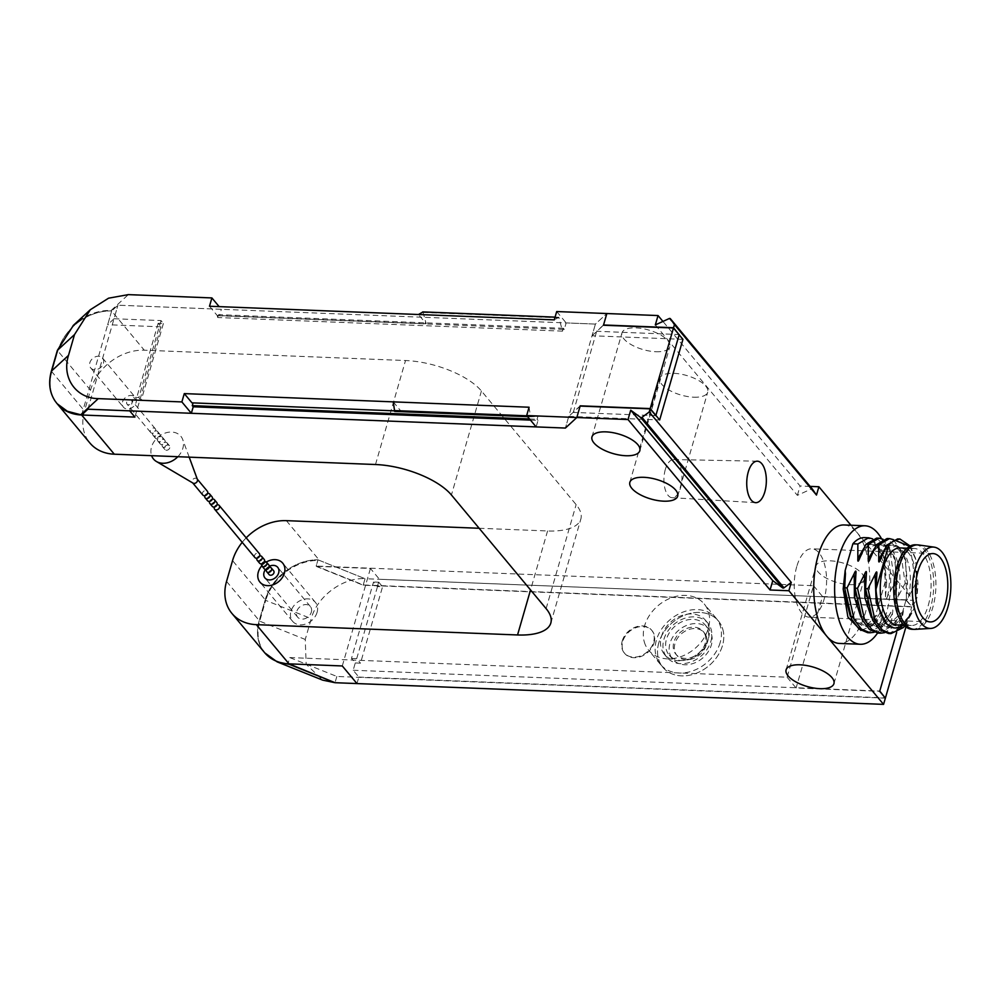 <?xml version="1.0" encoding="UTF-8"?>
<svg xmlns="http://www.w3.org/2000/svg" width="999" height="999" viewBox="0 0 999 999"><rect width="100%" height="100%" fill="white"/><g stroke="black" fill="none" stroke-linecap="round" stroke-linejoin="round"><path stroke-width="0.75" stroke-dasharray="5 3.75" d="M655.856 351.735A24.9 10.165 -163.9 0 0 669.829 346.703A24.9 10.165 -163.9 0 0 660.127 334.69A24.9 10.165 -163.9 0 0 635.963 327.872A24.9 10.165 -163.9 0 0 621.99 332.892A24.9 10.165 -163.9 0 0 631.693 344.917A24.9 10.165 -163.9 0 0 655.856 351.735M479.158 528.271L547.564 530.968A59.291 24.213 -163.9 0 0 577.572 524.113A59.291 24.213 -163.9 0 0 580.856 519.005A59.291 24.213 -163.9 0 0 576.136 504.632L481.431 390.996A59.291 24.213 -163.9 0 0 449.4 370.304A59.291 24.213 -163.9 0 0 405.519 360.527L144.306 350.212A47.428 37.075 140.2 0 0 111.239 361.226A47.428 37.075 140.2 0 0 90.509 390.147L84.503 410.951A47.428 37.075 140.2 0 0 88.262 440.846A47.428 37.075 140.2 0 0 89.86 442.969M246.204 537.837A47.428 37.075 -39.8 0 0 242.22 542.32M265.447 569.517A8.304 6.494 140.2 0 1 269.33 566.283M264.585 652.622A47.428 37.075 140.2 0 1 262.974 650.499A47.428 37.075 140.2 0 1 259.228 620.604L265.222 599.8A47.428 37.075 140.2 0 1 285.951 570.879A47.428 37.075 140.2 0 1 317.982 559.827L316.183 566.058L363.249 584.952L911.787 606.618L906.105 599.8L896.665 632.517L906.031 600.062L379.433 579.258L370.429 568.468L316.109 566.321L317.982 559.827A47.428 37.075 -39.8 0 0 285.951 570.879A47.428 37.075 -39.8 0 0 265.222 599.8L259.228 620.604A47.428 37.075 -39.8 0 0 262.974 650.499M885.364 698.139L336.838 676.46L289.76 657.567L287.962 663.798M289.76 657.567L787.1 677.222L813.523 585.701L316.183 566.058M311.326 612.137A8.304 6.494 -39.8 0 0 310.389 606.543A8.304 6.494 -39.8 0 0 302.884 605.119A8.304 6.494 -39.8 0 0 296.703 611.563A8.304 6.494 -39.8 0 0 297.64 617.17A8.304 6.494 -39.8 0 0 305.145 618.593A8.304 6.494 -39.8 0 0 311.326 612.137M286.351 520.654L319.493 560.427L317.982 559.827L365.047 578.708L319.493 560.427C308.092 560.102 297.065 563.773 286.426 571.44C276.136 579.233 269.231 588.873 265.697 600.374L232.555 560.601M850.961 525.224L913.586 600.374L365.047 578.708L363.249 584.952M810.114 486.401L800.087 486.001L662.936 321.428M580.207 405.831L568.781 416.358L565.397 428.059L595.416 324.076L606.843 313.536L595.416 324.076L117.932 305.207L111.638 311.001L117.932 305.207L221.366 309.29L219.143 306.631M849.974 584.677A24.9 10.165 -163.9 0 0 863.96 579.657A24.9 10.165 -163.9 0 0 854.257 567.632A24.9 10.165 -163.9 0 0 830.094 560.814A24.9 10.165 -163.9 0 0 816.108 565.846A24.9 10.165 -163.9 0 0 825.823 577.859A24.9 10.165 -163.9 0 0 849.974 584.677M693.731 397.19A24.9 10.165 -163.9 0 0 707.717 392.157A24.9 10.165 -163.9 0 0 698.001 380.144A24.9 10.165 -163.9 0 0 673.85 373.326A24.9 10.165 -163.9 0 0 659.864 378.346A24.9 10.165 -163.9 0 0 669.567 390.372A24.9 10.165 -163.9 0 0 693.731 397.19M81.631 414.997L111.638 311.001A47.428 37.075 -39.8 0 0 78.571 322.015A47.428 37.075 -39.8 0 0 57.842 350.949L51.836 371.753A47.428 37.075 -39.8 0 0 55.594 401.648A47.428 37.075 -39.8 0 0 57.193 403.758M87.912 409.203L117.932 305.207L114.023 318.731L107.68 324.725L111.638 311.001L144.306 350.212M655.819 415.671L573.276 412.412L580.132 406.081M603.546 324.975L596.678 331.293L678.92 334.54M573.276 412.412L596.678 331.293M655.332 324.912L797.377 495.367L811.25 488.998A1.186 0.924 140.2 0 1 812.374 489.11M797.377 495.367L800.087 486.001M844.105 524.962A59.291 27.96 -87.7 0 1 856.767 532.205A59.291 27.96 -87.7 0 1 865.434 612.599A59.291 27.96 -87.7 0 1 839.422 643.431M877.559 633.066A59.291 27.96 92.3 0 0 886.325 613.436A59.291 27.96 92.3 0 0 881.48 538.623M913.586 600.374L911.787 606.618M787.1 677.222L796.103 688.011L879.694 691.32M336.838 676.46L335.027 682.704M906.105 599.8L822.514 596.503L796.103 688.011M813.523 585.701L822.514 596.503M864.535 537.624A47.428 22.365 -87.7 0 1 885.077 582.429L872.626 625.586L860.901 630.431M872.614 538.861L883.928 556.406L886.675 582.492L885.077 582.429M864.06 547.976L875.711 545.292L884.889 559.827L885.501 597.002C884.977 600.561 885.638 600.411 887.487 596.578L894.729 582.804L890.134 551.336L876.66 538.111M886.675 582.492L885.501 597.002M867.694 632.692L880.231 626.56L882.117 612.574C882.816 608.678 882.267 608.503 880.456 612.025L872.626 625.586M845.454 573.638C844.118 597.302 847.427 613.074 855.356 620.916L862.487 625.549L865.871 625.736C871.29 625.037 876.185 620.391 880.556 611.8L865.596 626.161L850.349 616.371M880.231 626.56L882.629 626.66L874.15 632.267M878.146 633.104L890.683 626.972L892.557 612.999C893.268 609.09 892.706 608.903 890.896 612.449L882.629 626.66M855.918 573.975C853.933 595.816 857.629 612.012 867.007 622.589L873.65 626.098C874.137 627.772 877.996 626.073 885.226 621.003L891.008 612.225L875.973 626.585L860.863 616.932M890.683 626.972L893.081 627.072L884.602 632.679M888.598 633.516L901.123 627.384L903.009 613.398C903.745 609.59 903.183 609.402 901.36 612.849L893.081 627.072M866.358 574.425C864.123 595.192 867.794 611.351 877.347 622.901C881.855 626.211 884.977 627.434 886.7 626.573C888.386 626.473 894.405 625.886 901.46 612.624L886.425 626.997L871.328 617.37M901.123 627.384L903.521 627.484M910.189 546.053L915.284 557.692L918.019 583.728L917.02 597.34L913.074 611.013L904.644 625.811M876.797 574.887C872.414 600.137 885.326 628.134 894.155 626.848C899.587 628.583 905.494 623.988 911.887 613.099L899.525 626.698L886.125 623.438M918.019 583.728L915.621 583.628L911.026 552.16L897.564 538.936M893.506 539.685L904.832 557.267L907.567 583.316L906.405 597.814C905.918 601.336 906.58 601.198 908.378 597.402L915.621 583.628M907.567 583.316L905.169 583.216L900.574 551.748L887.112 538.523M883.054 539.273L894.38 556.83L897.127 582.904L895.953 597.39C895.391 600.986 896.053 600.849 897.926 596.99L905.169 583.216M897.127 582.904L894.729 582.804M845.429 573.763C839.123 613.96 867.219 645.878 882.117 612.574M855.881 574.188C849.55 614.373 877.671 646.328 892.557 612.999M866.333 574.587C859.977 614.71 888.136 646.79 903.009 613.398M903.458 625.199L913.074 611.013M876.772 575.012C872.764 602.347 885.389 632.504 899.962 627.347M909.689 546.316L915.833 559.59L917.02 597.34M900.012 547.927A38.536 18.169 -87.7 0 1 913.885 604.907A38.536 18.169 -87.7 0 1 896.977 624.949M908.378 597.402C917.681 556.805 892.282 525.749 880.668 558.941M884.939 548.826L896.665 546.141L905.856 560.851L906.405 597.814M897.926 596.99C907.267 556.905 882.08 525.062 870.216 558.541M874.537 548.314L886.238 545.704L895.391 560.402L895.953 597.39M887.487 596.578C896.715 555.819 871.478 524.975 859.764 558.116M928.258 605.469A38.536 18.169 92.3 0 0 914.385 548.501A38.536 18.169 92.3 0 0 897.477 568.543A38.536 18.169 92.3 0 0 911.35 625.511A38.536 18.169 92.3 0 0 928.258 605.469M915.421 544.805A42.27 19.93 -87.7 0 1 930.631 607.292A42.27 19.93 -87.7 0 1 912.075 629.283M915.209 629.358A42.27 19.93 92.3 0 0 932.816 607.38A42.27 19.93 92.3 0 0 918.543 544.967M796.752 566.57A34.203 16.134 92.3 0 0 809.065 617.145A34.203 16.134 92.3 0 0 824.075 599.35A34.203 16.134 92.3 0 0 811.762 548.776A34.203 16.134 92.3 0 0 796.752 566.57M665.322 469.48A19.093 9.003 92.3 0 0 672.115 497.702A19.093 9.003 92.3 0 0 680.569 487.774A19.093 9.003 92.3 0 0 673.613 459.54A19.093 9.003 92.3 0 0 665.322 469.48M644.28 641.882A36.164 28.272 -39.8 0 0 648.663 650.274A36.164 28.272 -39.8 0 0 689.685 652.372A36.164 28.272 -39.8 0 0 708.628 612.35A36.164 28.272 -39.8 0 0 704.233 603.97A36.164 28.272 -39.8 0 0 663.211 601.86A36.164 28.272 -39.8 0 0 644.28 641.882M722.826 629.395A36.164 28.272 140.2 0 1 703.895 669.417A36.164 28.272 140.2 0 1 662.874 667.32A36.164 28.272 140.2 0 1 658.478 658.928A36.164 28.272 140.2 0 1 677.422 618.905A36.164 28.272 140.2 0 1 718.443 621.016A36.164 28.272 140.2 0 1 722.826 629.395M669.767 653.746A23.477 18.357 -39.8 0 0 672.614 659.19A23.477 18.357 -39.8 0 0 699.25 660.564A23.477 18.357 -39.8 0 0 711.538 634.577A23.477 18.357 -39.8 0 0 708.691 629.133A23.477 18.357 -39.8 0 0 682.067 627.772A23.477 18.357 -39.8 0 0 669.767 653.746M708.054 630.381A23.477 18.357 140.2 0 1 695.754 656.368A23.477 18.357 140.2 0 1 669.13 655.007A23.477 18.357 140.2 0 1 666.271 649.562A23.477 18.357 140.2 0 1 678.571 623.576A23.477 18.357 140.2 0 1 705.194 624.949A23.477 18.357 140.2 0 1 708.054 630.381M705.344 635.526A17.782 13.899 -39.8 0 0 703.184 631.405A17.782 13.899 -39.8 0 0 683.004 630.369A17.782 13.899 -39.8 0 0 673.688 650.062A17.782 13.899 -39.8 0 0 675.848 654.183A17.782 13.899 -39.8 0 0 696.028 655.219A17.782 13.899 -39.8 0 0 705.344 635.526M706.48 636.9A17.782 13.899 140.2 0 1 697.165 656.58A17.782 13.899 140.2 0 1 676.997 655.544A17.782 13.899 140.2 0 1 674.837 651.423A17.782 13.899 140.2 0 1 684.14 631.743A17.782 13.899 140.2 0 1 704.32 632.779A17.782 13.899 140.2 0 1 706.48 636.9M317.083 612.375A14.823 11.588 140.2 0 1 306.031 623.888A14.823 11.588 140.2 0 1 292.632 621.341A14.823 11.588 140.2 0 1 290.959 611.338A14.823 11.588 140.2 0 1 301.998 599.812A14.823 11.588 140.2 0 1 315.409 602.372A14.823 11.588 140.2 0 1 317.083 612.375M266.346 562.037A14.823 11.588 -39.8 0 0 261.813 565.809M342.295 665.958L370.429 568.468M264.822 652.909L263.449 651.073C257.829 642.657 256.581 632.692 259.69 621.166L265.697 600.374L311.251 618.656L305.244 639.46L306.169 664.21L322.665 680.132M356.968 683.566L358.853 677.072L353.171 670.254L355.269 662.974L351.486 658.428L373.539 581.992L377.335 586.538L379.433 579.258M906.031 600.062L911.712 606.88L363.174 585.214L316.109 566.321M355.269 662.974L360.489 663.174L382.555 586.75L377.335 586.538M353.171 670.254L879.769 691.058M661.463 636.413A26.673 20.854 140.2 0 1 681.343 615.671A26.673 20.854 140.2 0 1 705.469 620.267A26.673 20.854 140.2 0 1 708.478 638.274A26.673 20.854 140.2 0 1 688.598 659.015A26.673 20.854 140.2 0 1 664.472 654.42A26.673 20.854 140.2 0 1 661.463 636.413M351.486 658.428L356.705 658.628L360.489 663.174M356.705 658.628L378.771 582.205L373.539 581.992M378.771 582.205L382.555 586.75M905.931 626.91L911.712 606.88M363.174 585.214L365.047 578.708C343.169 577.172 317.045 596.341 311.251 618.656M358.853 677.072L885.139 697.864M654.083 642.719A17.782 13.899 -39.8 0 0 652.072 630.706A17.782 13.899 -39.8 0 0 636.001 627.647A17.782 13.899 -39.8 0 0 622.739 641.483A17.782 13.899 -39.8 0 0 624.75 653.483A17.782 13.899 -39.8 0 0 640.834 656.543A17.782 13.899 -39.8 0 0 654.083 642.719M658.791 642.906A36.164 28.272 -39.8 0 0 662.874 667.32A36.164 28.272 -39.8 0 0 695.566 673.538A36.164 28.272 -39.8 0 0 722.527 645.416A36.164 28.272 -39.8 0 0 718.443 621.016A36.164 28.272 -39.8 0 0 685.739 614.785A36.164 28.272 -39.8 0 0 658.791 642.906M622.265 640.908A17.782 13.899 140.2 0 1 635.526 627.085A17.782 13.899 140.2 0 1 651.598 630.144A17.782 13.899 140.2 0 1 653.608 642.145A17.782 13.899 140.2 0 1 640.359 655.981A17.782 13.899 140.2 0 1 624.275 652.921A17.782 13.899 140.2 0 1 622.265 640.908M720.154 642.582A36.164 28.272 140.2 0 1 693.206 670.691A36.164 28.272 140.2 0 1 660.501 664.472A36.164 28.272 140.2 0 1 656.418 640.059A36.164 28.272 140.2 0 1 683.378 611.95A36.164 28.272 140.2 0 1 716.071 618.169A36.164 28.272 140.2 0 1 720.154 642.582M710.926 641.196A26.673 20.854 -39.8 0 0 707.904 623.189A26.673 20.854 -39.8 0 0 683.791 618.606A26.673 20.854 -39.8 0 0 663.91 639.348A26.673 20.854 -39.8 0 0 666.92 657.354A26.673 20.854 -39.8 0 0 691.033 661.937A26.673 20.854 -39.8 0 0 710.926 641.196M122.515 401.935A7.705 6.019 140.2 0 1 128.259 395.941A7.705 6.019 140.2 0 1 135.227 397.265A7.705 6.019 140.2 0 1 136.089 402.472A7.705 6.019 140.2 0 1 130.357 408.466A7.705 6.019 140.2 0 1 123.376 407.13A7.705 6.019 140.2 0 1 122.515 401.935M103.421 363.261A7.705 6.019 -39.8 0 0 102.56 358.067A7.705 6.019 -39.8 0 0 95.592 356.743A7.705 6.019 -39.8 0 0 89.848 362.724A7.705 6.019 -39.8 0 0 90.709 367.932A7.705 6.019 -39.8 0 0 97.677 369.255A7.705 6.019 -39.8 0 0 103.421 363.261M56.955 403.471A47.428 37.075 140.2 0 1 55.594 401.648A47.428 37.075 140.2 0 1 51.836 371.753L57.842 350.949A47.428 37.075 140.2 0 1 78.571 322.015A47.428 37.075 140.2 0 1 111.638 311.001L111.164 310.439C99.738 310.115 88.711 313.798 78.097 321.453L73.489 325.237M114.023 318.731L161.039 320.579L163.386 323.514L158.154 323.314L160.964 326.823L134.915 417.095M160.964 326.823L107.68 324.725M682.941 339.36L592.032 335.764L595.416 324.076L566.158 322.914L564.285 329.408L219.493 315.796L221.366 309.29M161.039 320.579L138.836 397.54L133.604 397.327L129.708 410.851M530.481 420.104L538.024 420.404L536.138 426.91M568.781 416.358L659.677 419.955M592.032 335.764L603.471 325.237M564.285 329.408L563.336 328.284L562.512 331.144L558.828 317.345L554.283 319.867M556.693 311.551L566.158 322.914M422.977 311.963L426.161 323.751L418.456 314.51M209.49 306.243L217.195 315.497L426.161 323.751M217.195 315.497L217.72 317.52L218.544 314.66L219.493 315.796M562.512 331.144L217.72 317.52M563.336 328.284L218.544 314.66M529.07 407.23L530.519 416.783L537.899 416.408L191.983 402.847M393.244 401.86L400.949 411.101L394.23 410.839M400.949 411.101L394.705 411.413M530.519 416.783L527.609 416.658L530.519 416.783M538.024 420.404L537.075 419.268L537.899 416.408M529.532 418.968L537.075 419.268M158.154 323.314L135.976 400.174L133.604 397.327M163.386 323.514L141.196 400.374L138.836 397.54M141.196 400.374L135.976 400.174M259.603 563.186A2.96 2.323 140.2 0 1 259.265 561.188A2.96 2.323 140.2 0 1 261.476 558.878A2.96 2.323 140.2 0 1 264.161 559.39M259.703 555.881A2.96 2.323 -39.8 0 0 256.955 558.166M207.517 500.686A2.96 2.323 140.2 0 1 207.18 498.688A2.96 2.323 140.2 0 1 209.39 496.378A2.96 2.323 140.2 0 1 212.075 496.89M207.617 493.381A2.96 2.323 -39.8 0 0 204.87 495.666M212.25 506.368A2.96 2.323 140.2 0 1 211.913 504.37A2.96 2.323 140.2 0 1 214.123 502.06A2.96 2.323 140.2 0 1 216.808 502.572M212.35 499.063A2.96 2.323 -39.8 0 0 209.603 501.348M254.87 557.504A2.96 2.323 140.2 0 1 254.533 555.506A2.96 2.323 140.2 0 1 256.743 553.196A2.96 2.323 140.2 0 1 259.415 553.708M217.083 504.745A2.96 2.323 -39.8 0 0 214.335 507.03M269.068 574.55A2.96 2.323 140.2 0 1 268.731 572.552A2.96 2.323 140.2 0 1 270.941 570.242A2.96 2.323 140.2 0 1 273.626 570.754M269.168 567.245A2.96 2.323 -39.8 0 0 266.421 569.53M264.335 568.868A2.96 2.323 140.2 0 1 263.998 566.87A2.96 2.323 140.2 0 1 266.209 564.56A2.96 2.323 140.2 0 1 268.893 565.072M264.435 561.563A2.96 2.323 -39.8 0 0 261.688 563.848M197.39 479.445A2.96 2.323 -39.8 0 0 197.078 478.896A2.96 2.323 -39.8 0 0 194.393 478.396A2.96 2.323 -39.8 0 0 192.195 480.694A2.96 2.323 -39.8 0 0 192.52 482.692A2.96 2.323 -39.8 0 0 193.007 483.104M202.785 495.005A2.96 2.323 140.2 0 1 202.447 493.007A2.96 2.323 140.2 0 1 204.658 490.696A2.96 2.323 140.2 0 1 207.342 491.208M177.834 456.705A17.782 13.899 -39.8 0 0 182.854 448.276A17.782 13.899 -39.8 0 0 182.73 439.56A17.782 13.899 -39.8 0 0 166.97 432.542A17.782 13.899 -39.8 0 0 151.511 447.04A17.782 13.899 -39.8 0 0 151.598 455.669M169.793 447.764A2.96 2.323 140.2 0 1 167.582 450.062A2.96 2.323 140.2 0 1 164.91 449.55A2.96 2.323 140.2 0 1 164.573 447.552A2.96 2.323 140.2 0 1 166.783 445.242A2.96 2.323 140.2 0 1 169.455 445.754A2.96 2.323 140.2 0 1 169.793 447.764M162.2 444.705A2.96 2.323 -39.8 0 0 162.537 446.715A2.96 2.323 -39.8 0 0 165.222 447.227A2.96 2.323 -39.8 0 0 167.432 444.917A2.96 2.323 -39.8 0 0 167.095 442.919A2.96 2.323 -39.8 0 0 166.558 442.482A2.96 2.323 -39.8 0 0 162.2 444.705M157.467 439.036A2.96 2.323 -39.8 0 0 157.805 441.034A2.96 2.323 -39.8 0 0 160.477 441.546A2.96 2.323 -39.8 0 0 162.687 439.235A2.96 2.323 -39.8 0 0 162.362 437.237A2.96 2.323 -39.8 0 0 161.826 436.8A2.96 2.323 -39.8 0 0 157.467 439.036M162.812 444.393A2.96 2.323 140.2 0 1 160.165 443.868A2.96 2.323 140.2 0 1 159.84 441.87A2.96 2.323 140.2 0 1 162.05 439.56A2.96 2.323 140.2 0 1 164.723 440.072A2.96 2.323 140.2 0 1 165.06 442.082A2.96 2.323 140.2 0 1 162.812 444.393M126.686 402.098A2.96 2.323 -39.8 0 0 127.023 404.096A2.96 2.323 -39.8 0 0 129.708 404.607A2.96 2.323 -39.8 0 0 131.918 402.31A2.96 2.323 -39.8 0 0 131.581 400.299A2.96 2.323 -39.8 0 0 128.896 399.8A2.96 2.323 -39.8 0 0 126.686 402.098M153.346 433.029A2.96 2.323 140.2 0 1 150.699 432.505A2.96 2.323 140.2 0 1 150.362 430.507A2.96 2.323 140.2 0 1 152.572 428.196A2.96 2.323 140.2 0 1 155.257 428.708A2.96 2.323 140.2 0 1 155.594 430.719A2.96 2.323 140.2 0 1 153.346 433.029M152.735 433.354A2.96 2.323 -39.8 0 0 153.072 435.352A2.96 2.323 -39.8 0 0 155.744 435.864A2.96 2.323 -39.8 0 0 157.954 433.554A2.96 2.323 -39.8 0 0 157.617 431.556A2.96 2.323 -39.8 0 0 157.08 431.118A2.96 2.323 -39.8 0 0 152.735 433.354M158.079 438.711A2.96 2.323 140.2 0 1 155.432 438.186A2.96 2.323 140.2 0 1 155.095 436.188A2.96 2.323 140.2 0 1 157.305 433.878A2.96 2.323 140.2 0 1 159.99 434.39A2.96 2.323 140.2 0 1 160.327 436.401A2.96 2.323 140.2 0 1 158.079 438.711M547.564 530.968L530.544 589.934M546.116 608.628L576.136 504.632M226.548 581.406L259.69 621.166L305.244 639.46M481.431 390.996L451.423 494.992M375.499 464.523L405.519 360.527M90.509 390.147L57.368 350.374M811.25 488.998L669.205 318.556M51.361 371.178L84.503 410.951M555.069 317.183L558.478 317.32M559.09 317.832L423.264 312.475M111.164 310.439L128.309 294.63M530.019 415.921L526.885 415.809M639.822 450.699L669.829 346.703M591.97 436.888L621.99 332.892M550.836 623.001L580.856 519.005M884.952 559.989L883.928 556.406M905.993 561.376C902.646 551.023 898.813 545.779 894.48 545.616C893.518 544.043 883.603 548.351 880.494 559.39M905.843 560.826L904.832 557.267M895.479 560.701L889.41 548.451L884.177 545.217L882.242 545.154C877.721 545.641 873.663 550.262 870.042 559.015M895.391 560.402L894.38 556.83M884.889 559.827C880.281 547.015 878.433 546.903 873.65 544.805C870.104 542.907 865.421 547.489 859.602 558.566M915.284 557.692L915.821 559.59M914.385 548.501L907.08 548.214M911.35 625.511L904.045 625.224M930.269 621.927L809.065 617.145M932.966 553.571L811.762 548.776M672.115 497.702L755.619 502.659M673.613 459.54L757.267 461.188M833.94 683.641L863.96 579.657M786.101 669.842L816.108 565.846M677.697 496.153L707.717 392.157M629.845 482.342L659.864 378.346M310.389 606.543L277.722 567.332M297.64 617.17L264.972 577.959M660.501 664.472L648.663 650.274M716.071 618.169L704.233 603.97M672.614 659.19L669.13 655.007M708.691 629.133L705.194 624.949M676.997 655.544L675.848 654.183M704.32 632.779L703.184 631.405M292.632 621.341L259.965 582.142M315.409 602.372L282.729 563.161M666.92 657.354L664.472 654.42M707.904 623.189L705.469 620.267M102.56 358.067L135.227 397.265M90.709 367.932L123.376 407.13M558.641 317.27L555.082 317.133M189.198 457.155L182.73 439.56M164.91 449.55L162.537 446.715M169.455 445.754L167.095 442.919M160.165 443.868L157.805 441.034M164.723 440.072L162.362 437.237M150.699 432.505L127.023 404.096M155.257 428.708L131.581 400.299M155.432 438.186L153.072 435.352M159.99 434.39L157.617 431.556"/><path stroke-width="1.5" d="M605.956 431.868A24.9 10.165 16.1 0 1 630.107 438.686A24.9 10.165 16.1 0 1 639.822 450.699A24.9 10.165 16.1 0 1 625.836 455.731A24.9 10.165 16.1 0 1 601.673 448.901A24.9 10.165 16.1 0 1 591.97 436.888A24.9 10.165 16.1 0 1 605.956 431.868M678.92 334.54L673.538 327.734L603.546 324.975L606.843 313.536L603.471 325.237L673.463 327.997L650.212 408.591L580.207 405.831L576.823 417.52L565.397 428.059L87.912 409.203L81.631 414.997A47.428 37.075 140.2 0 1 57.193 403.758L89.86 442.969A47.428 37.075 140.2 0 0 114.298 454.195L375.499 464.523A59.291 24.213 16.1 0 1 419.38 474.3A59.291 24.213 16.1 0 1 451.423 494.992L546.116 608.628A59.291 24.213 16.1 0 1 550.836 623.001A59.291 24.213 16.1 0 1 547.552 628.109A59.291 24.213 16.1 0 1 517.544 634.964L256.343 624.65A47.428 37.075 -39.8 0 1 231.905 613.411L264.585 652.622A47.428 37.075 -39.8 0 0 289.011 663.848L342.295 665.958L356.968 683.566L335.027 682.704L883.566 704.37L826.747 636.188A59.291 27.96 -87.7 0 1 818.081 555.794A59.291 27.96 -87.7 0 1 844.105 524.962L864.997 525.786A59.291 27.96 92.3 0 0 838.985 556.618A59.291 27.96 92.3 0 0 860.314 644.268A59.291 27.96 92.3 0 0 867.756 642.469A59.291 27.96 92.3 0 0 877.559 633.066M679.22 334.553L655.819 415.671L650.137 408.853L580.132 406.081L576.823 417.52L565.397 428.059L536.138 426.91L526.673 415.547L628.021 419.543L770.067 589.997L788.873 590.734L826.747 636.188A59.291 27.96 -87.7 0 0 839.422 643.431L860.314 644.268M262.974 650.499A47.428 37.075 -39.8 0 0 264.585 652.622A47.428 37.075 140.2 0 0 287.962 663.798L335.027 682.704L322.665 680.132L277.11 661.85L264.822 652.909M663.711 501.173A24.9 10.165 16.1 0 1 639.56 494.355A24.9 10.165 16.1 0 1 629.845 482.342A24.9 10.165 16.1 0 1 643.831 477.31A24.9 10.165 16.1 0 1 667.994 484.14A24.9 10.165 16.1 0 1 677.697 496.153A24.9 10.165 16.1 0 1 663.711 501.173M819.967 688.673A24.9 10.165 16.1 0 1 795.803 681.855A24.9 10.165 16.1 0 1 786.101 669.842A24.9 10.165 16.1 0 1 800.074 664.81A24.9 10.165 16.1 0 1 824.237 671.628A24.9 10.165 16.1 0 1 833.94 683.641A24.9 10.165 16.1 0 1 819.967 688.673M242.22 542.32A47.428 37.075 -39.8 0 0 232.555 560.601L226.548 581.406A47.428 37.075 -39.8 0 0 230.307 611.301A47.428 37.075 -39.8 0 0 231.905 613.411M479.158 528.271L286.351 520.654A47.428 37.075 -39.8 0 0 253.284 531.668A47.428 37.075 -39.8 0 0 246.204 537.837M269.33 566.283A8.304 6.494 140.2 0 1 277.722 567.332A8.304 6.494 140.2 0 1 278.659 572.939A8.304 6.494 140.2 0 1 272.477 579.395A8.304 6.494 140.2 0 1 264.972 577.959A8.304 6.494 140.2 0 1 264.036 572.365A8.304 6.494 140.2 0 1 265.447 569.517M812.374 489.11A1.186 0.924 140.2 0 1 812.462 489.21L816.483 495.067L818.893 486.75L850.961 525.224M818.893 486.75L810.114 486.401M662.936 321.428L658.041 315.559L655.332 324.912L669.205 318.556A1.186 0.924 -39.8 0 1 670.379 318.718A1.186 0.924 -39.8 0 0 670.379 318.718L812.462 489.21M526.673 415.547L529.07 407.23L184.278 393.606L181.88 401.923L98.289 398.626C76.024 398.414 61.439 377.634 68.506 355.369L74.513 334.578L90.297 309.74L108.566 298.189L128.309 294.63L211.9 297.927L209.49 306.243L418.456 314.51L554.283 319.867L556.693 311.551L658.041 315.559M57.193 403.758A47.428 37.075 -39.8 0 0 81.631 414.997L67.358 411.251L57.193 403.758A47.428 37.075 140.2 0 1 56.955 403.471M673.538 327.734L674.45 324.613L670.416 318.768L812.412 489.16M788.873 590.734L791.27 582.417L649.225 411.975L650.137 408.853M674.45 324.613L816.483 495.067M764.822 491.87A20.754 9.778 -87.7 0 1 755.619 502.659A20.754 9.778 -87.7 0 1 748.251 471.99A20.754 9.778 -87.7 0 1 757.267 461.188A20.754 9.778 -87.7 0 1 764.822 491.87M791.27 582.417L783.99 587.824A1.186 0.924 140.2 0 1 782.692 587.936L772.764 580.631L630.719 410.189L640.646 417.495A1.186 0.924 -39.8 0 0 641.957 417.37L649.225 411.975M770.067 589.997L772.764 580.631M630.719 410.189L628.021 419.543M881.48 538.623A59.291 27.96 92.3 0 0 864.997 525.786M885.139 697.864L879.769 691.058L896.665 632.517L879.694 691.32L885.364 698.139L883.566 704.37M860.901 630.431L847.901 617.057L843.181 589.048L845.166 570.541L852.884 543.793A47.428 22.365 -87.7 0 1 864.535 537.624L868.593 537.787M852.884 543.793L857.854 543.993L868.618 537.787L872.614 538.861M865.908 544.305L868.306 544.405L879.07 538.199L876.66 538.111L865.908 544.305L859.764 558.116C858.241 562 857.604 562.137 857.841 558.516L857.854 543.993M876.36 544.717L878.758 544.817L889.51 538.611L887.112 538.523L876.36 544.717L870.216 558.541C868.73 562.362 868.094 562.499 868.281 558.941L868.306 544.405M886.8 545.129L888.723 545.204A47.428 22.365 92.3 0 1 894.904 540.247L899.962 539.035L897.564 538.936L886.8 545.129L880.668 558.941C879.145 562.824 878.496 562.961 878.733 559.34L878.758 544.817M904.644 625.811L903.521 627.484L890.983 633.603L882.329 629.969L875.037 620.279L867.944 588.711L875.074 574.462C876.585 570.904 877.159 571.091 876.772 575.012L876.036 589.06L888.723 545.204M867.944 588.711L865.559 588.623L872.639 620.192L879.932 629.882L888.598 633.516L890.996 633.603M884.602 632.679L880.544 633.191L871.877 629.557L864.585 619.867L857.504 588.299L864.635 574.038C866.133 570.579 866.707 570.754 866.333 574.587L865.559 588.623M857.504 588.299L855.107 588.199L862.187 619.78L869.48 629.47L878.146 633.104L880.544 633.191M874.15 632.267L870.092 632.779L861.425 629.145L854.133 619.455L847.052 587.887L854.182 573.638C855.693 570.079 856.255 570.267 855.881 574.188L855.107 588.199M847.052 587.887L844.654 587.787L851.747 619.368L859.028 629.058L867.694 632.692L870.067 632.779M845.454 573.638L844.654 587.787M845.429 573.763L845.166 570.541M857.841 558.516L864.06 547.976M850.349 616.371L843.181 589.048M860.863 616.932L854.432 597.19L854.182 573.638M871.328 617.37L864.872 597.589L864.635 574.038M886.125 623.438L876.223 602.921L875.074 574.462M876.036 589.06L876.086 591.021C879.22 618.93 887.174 631.031 899.962 627.347L903.458 625.199M894.904 540.247L909.689 546.316M904.045 625.224L896.977 624.949A38.536 18.169 -87.7 0 1 883.104 567.969A38.536 18.169 -87.7 0 1 900.012 547.927L907.08 548.214M899.962 539.035L910.189 546.053M878.733 559.34L884.939 548.826M889.51 538.611L893.506 539.685M868.281 558.941L874.537 548.314M879.07 538.199L883.054 539.273M914.272 629.37L912.075 629.283A42.27 19.93 -87.7 0 1 896.865 566.783A42.27 19.93 -87.7 0 1 915.421 544.805L917.606 544.892A42.27 19.93 92.3 0 0 899.063 566.87A42.27 19.93 92.3 0 0 914.272 629.37A42.27 19.93 92.3 0 0 915.209 629.358L930.906 628.421A40.709 19.193 92.3 0 0 947.876 607.255A40.709 19.193 92.3 0 0 934.115 547.14A40.709 19.193 92.3 0 0 915.359 568.231A40.709 19.193 92.3 0 0 914.584 608.99A40.709 19.193 92.3 0 0 930.906 628.421M934.115 547.14L918.543 544.967A42.27 19.93 92.3 0 0 917.606 544.892M945.279 604.133A34.203 16.134 -87.7 0 1 930.269 621.927A34.203 16.134 -87.7 0 1 917.956 571.353A34.203 16.134 -87.7 0 1 932.966 553.571A34.203 16.134 -87.7 0 1 945.279 604.133M261.813 565.809A14.823 11.588 -39.8 0 0 258.291 572.14A14.823 11.588 -39.8 0 0 259.965 582.142A14.823 11.588 -39.8 0 0 273.364 584.69A14.823 11.588 -39.8 0 0 284.403 573.164A14.823 11.588 -39.8 0 0 282.729 563.161A14.823 11.588 -39.8 0 0 266.346 562.037M256.343 624.65L289.485 664.422L277.11 661.85M885.451 697.876L905.931 626.91M181.88 401.923L191.346 413.286L129.708 410.851L134.915 417.095L81.631 414.997L114.298 454.195M191.346 413.286L193.219 406.78L530.481 420.104M650.212 408.591L659.677 419.955L682.941 339.36L673.463 327.997M418.456 314.51L422.977 311.963M219.143 306.631L211.9 297.927M73.489 325.237L57.368 350.374L51.361 371.178C48.239 382.58 49.488 392.545 55.12 401.074L56.718 403.196M394.23 410.839L191.983 402.847L184.278 393.606M193.069 402.884L192.283 405.644L193.219 406.78M394.68 411.413L527.609 416.658L394.68 411.413L393.244 401.86M192.283 405.644L529.532 418.968M256.955 558.166A2.96 2.323 -39.8 0 0 256.893 558.341A2.96 2.323 -39.8 0 0 257.23 560.339A2.96 2.323 -39.8 0 0 259.915 560.851A2.96 2.323 -39.8 0 0 262.125 558.553A2.96 2.323 -39.8 0 0 261.788 556.555A2.96 2.323 -39.8 0 0 259.703 555.881M261.788 556.555L264.161 559.39A2.96 2.323 140.2 0 1 264.485 561.388A2.96 2.323 140.2 0 1 262.275 563.698A2.96 2.323 140.2 0 1 259.603 563.186L257.23 560.339M204.87 495.666A2.96 2.323 -39.8 0 0 204.82 495.841A2.96 2.323 -39.8 0 0 205.145 497.852A2.96 2.323 -39.8 0 0 207.829 498.351A2.96 2.323 -39.8 0 0 210.04 496.053A2.96 2.323 -39.8 0 0 209.703 494.055A2.96 2.323 -39.8 0 0 207.617 493.381M209.703 494.055L212.075 496.89A2.96 2.323 140.2 0 1 212.412 498.888A2.96 2.323 140.2 0 1 210.202 501.198A2.96 2.323 140.2 0 1 207.517 500.686L205.145 497.852M209.603 501.348A2.96 2.323 -39.8 0 0 209.553 501.523A2.96 2.323 -39.8 0 0 209.89 503.533A2.96 2.323 -39.8 0 0 212.562 504.033A2.96 2.323 -39.8 0 0 214.773 501.735A2.96 2.323 -39.8 0 0 214.435 499.737A2.96 2.323 -39.8 0 0 212.35 499.063M214.435 499.737L216.808 502.572A2.96 2.323 140.2 0 1 217.145 504.57A2.96 2.323 140.2 0 1 214.935 506.88A2.96 2.323 140.2 0 1 212.25 506.368L209.89 503.533M214.335 507.03A2.96 2.323 -39.8 0 0 214.285 507.205A2.96 2.323 -39.8 0 0 214.623 509.215A2.96 2.323 -39.8 0 0 217.295 509.715A2.96 2.323 -39.8 0 0 219.505 507.417A2.96 2.323 -39.8 0 0 219.168 505.419A2.96 2.323 -39.8 0 0 217.083 504.745M219.168 505.419L259.415 553.708A2.96 2.323 140.2 0 1 259.752 555.706A2.96 2.323 140.2 0 1 257.542 558.016A2.96 2.323 140.2 0 1 254.87 557.504L214.623 509.215M266.421 569.53A2.96 2.323 -39.8 0 0 266.371 569.705A2.96 2.323 -39.8 0 0 266.708 571.703A2.96 2.323 -39.8 0 0 269.38 572.215A2.96 2.323 -39.8 0 0 271.591 569.917A2.96 2.323 -39.8 0 0 271.253 567.907A2.96 2.323 -39.8 0 0 269.168 567.245M271.253 567.907L273.626 570.754A2.96 2.323 140.2 0 1 273.963 572.752A2.96 2.323 140.2 0 1 271.753 575.062A2.96 2.323 140.2 0 1 269.068 574.55L266.708 571.703M261.688 563.848A2.96 2.323 -39.8 0 0 261.638 564.023A2.96 2.323 -39.8 0 0 261.963 566.021A2.96 2.323 -39.8 0 0 264.648 566.533A2.96 2.323 -39.8 0 0 266.858 564.235A2.96 2.323 -39.8 0 0 266.521 562.225A2.96 2.323 -39.8 0 0 264.435 561.563M266.521 562.225L268.893 565.072A2.96 2.323 140.2 0 1 269.218 567.07A2.96 2.323 140.2 0 1 267.02 569.38A2.96 2.323 140.2 0 1 264.335 568.868L261.963 566.021M151.598 455.669A17.782 13.899 -39.8 0 0 156.406 461.488L193.007 483.104A2.96 2.323 -39.8 0 0 197.415 480.906A2.96 2.323 -39.8 0 0 197.39 479.445L189.198 457.155M197.278 479.145L207.342 491.208A2.96 2.323 140.2 0 1 207.667 493.206A2.96 2.323 140.2 0 1 205.457 495.516A2.96 2.323 140.2 0 1 202.785 495.005L192.732 482.942M156.406 461.488A17.782 13.899 -39.8 0 0 177.834 456.705M530.544 589.934L517.544 634.964M640.646 417.495L782.692 587.936M783.99 587.824L641.957 417.37M335.027 682.704L289.011 663.848M422.652 311.95L555.069 317.183M57.368 350.374L74.513 334.578M68.506 355.369L51.361 371.178M98.289 398.626L81.156 414.423M526.885 415.809L394.18 410.564M555.082 317.133L422.814 311.9M90.297 309.74L73.152 325.549"/></g></svg>
